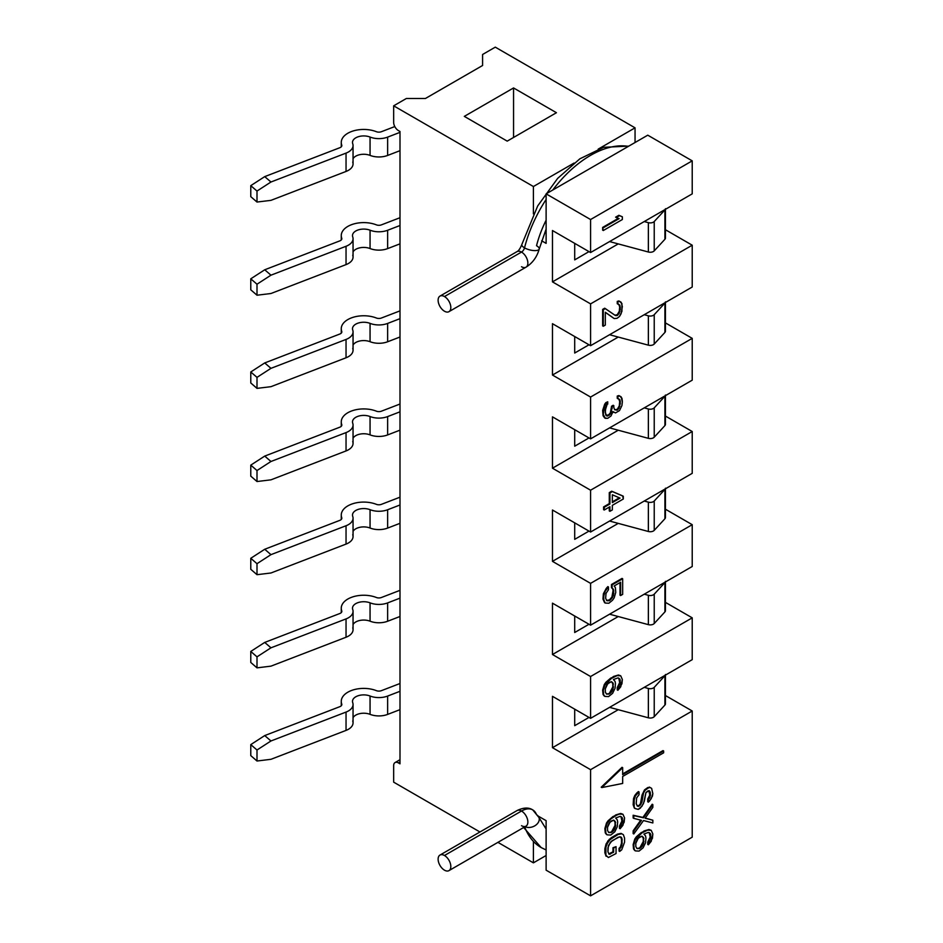 <?xml version="1.0" encoding="UTF-8"?>
<svg xmlns="http://www.w3.org/2000/svg" width="943" height="943" viewBox="0 0 943 943"><rect width="100%" height="100%" fill="white"/><g stroke="black" fill="none" stroke-linecap="round" stroke-linejoin="round"><path stroke-width="1.41" d="M533.408 186.525L574.075 163.045L533.408 186.525L393.655 105.828L533.408 186.525L533.408 213.896L533.408 186.525M598.204 149.112L635.052 127.835L495.287 47.15L482.592 54.482L482.592 65.491L425.411 98.496L406.35 98.496L393.655 105.828L406.35 98.496L425.411 98.496L482.592 65.491L482.592 54.482L495.287 47.15L635.052 127.835L635.052 142.511L635.052 127.835L598.204 149.112M556.441 112.712L507.204 141.132L464.321 116.378L513.558 87.947L556.441 112.712L513.558 87.947L464.321 116.378L507.204 141.132L556.441 112.712M647.758 135.179L546.115 193.857L590.577 219.53L692.221 160.852L647.758 135.179L692.221 160.852L692.221 193.857L692.221 160.852L590.577 219.53L546.115 193.857L546.115 243.365L541.636 240.783L546.115 243.365L546.115 193.857L647.758 135.179M533.408 862.845L546.115 855.501L533.408 862.845L533.408 841.686L533.408 862.845L497.928 842.358L533.408 862.845M393.655 782.148L479.952 831.985L393.655 782.148L393.655 765.645L393.655 782.148M546.115 870.177L590.577 895.85L692.221 837.172L692.221 710.998L692.221 837.172L590.577 895.85L590.577 769.677L552.468 747.681L552.468 696.323L590.577 718.33L590.577 676.52L552.468 654.513L552.468 603.166L590.577 625.174L590.577 583.363L552.468 561.356L552.468 510.01L590.577 532.017L590.577 490.207L552.468 468.2L552.468 416.853L590.577 438.86L590.577 397.05L552.468 375.043L552.468 323.697L590.577 345.692L590.577 303.882L552.468 281.874L552.468 230.528L590.577 252.535L590.577 219.53L590.577 252.535L692.221 193.857L590.577 252.535L552.468 230.528L552.468 281.874L590.577 303.882L590.577 345.692L692.221 287.014L692.221 245.204L692.221 287.014L590.577 345.692L552.468 323.697L552.468 375.043L590.577 397.05L590.577 438.86L692.221 380.17L692.221 338.36L692.221 380.17L590.577 438.86L552.468 416.853L552.468 468.2L590.577 490.207L590.577 532.017L692.221 473.339L692.221 431.517L692.221 473.339L590.577 532.017L552.468 510.01L552.468 561.356L590.577 583.363L590.577 625.174L692.221 566.495L692.221 524.685L692.221 566.495L590.577 625.174L552.468 603.166L552.468 654.513L590.577 676.52L590.577 718.33L692.221 659.652L692.221 617.842L692.221 659.652L590.577 718.33L552.468 696.323L552.468 747.681L590.577 769.677L590.577 895.85L546.115 870.177L546.115 820.658L538.453 816.237L546.115 820.658L546.115 870.177M665.44 695.533L692.221 710.998L590.577 769.677L692.221 710.998L665.44 695.533M665.44 229.738L692.221 245.204L590.577 303.882L692.221 245.204L665.44 229.738M665.44 322.895L692.221 338.36L590.577 397.05L692.221 338.36L665.44 322.895M665.44 416.063L692.221 431.517L590.577 490.207L692.221 431.517L665.44 416.063M665.44 509.22L692.221 524.685L590.577 583.363L692.221 524.685L665.44 509.22M665.44 602.377L692.221 617.842L590.577 676.52L692.221 617.842L665.44 602.377M395.046 762.569A6.742 3.89 -120 0 1 398.417 762.899L399.997 761.979L398.417 762.899L399.997 763.818L399.997 131.501L398.417 130.594A6.742 3.89 -120 0 1 393.655 122.342L393.655 105.828L393.655 122.342A6.742 3.89 -120 0 0 398.417 130.594L399.997 131.501L399.997 763.818L398.417 762.899A6.742 3.89 -120 0 0 393.655 765.645A6.742 3.89 -120 0 1 395.046 762.569L399.997 759.704M602.648 230.163L602.648 227.416L618.337 218.352L602.648 227.416L603.284 230.528L622.345 219.53L622.345 216.784L619.504 215.664L616.262 217.538L619.103 218.646L603.284 227.782L619.103 218.646L616.262 217.538L619.504 215.664L622.345 216.784L622.345 219.53L603.284 230.528L602.648 227.416L602.648 230.163M615.626 217.173L618.867 215.299L622.345 216.784L618.867 215.299L619.504 215.664L615.626 217.173M602.648 309.387L604.675 308.22L602.648 309.387L603.284 309.752L603.284 326.254L605.312 325.087L605.312 312.251L614.235 318.557L617.076 318.298L619.504 316.435L621.932 311.367L621.932 303.575L619.504 301.312L617.877 301.784L617.877 304.082L619.905 305.202L620.317 309.092L619.103 313.465L617.076 315.551L615.449 315.563L605.312 308.585L603.284 309.752L605.312 308.585L604.675 308.22L615.449 315.563L617.076 315.551L619.103 313.465L620.317 309.092L619.905 305.202L617.877 304.082L617.877 301.784L619.504 301.312L621.131 302.208L622.345 306.546L621.131 313.665L619.504 316.435L617.076 318.298L614.235 318.557L605.312 312.251L605.312 325.087L603.284 326.254L603.284 309.752L602.648 309.387L602.648 325.889L602.648 309.387M614.919 315.198L617.252 314.714L619.28 311.249L619.681 306.888L618.738 304.224L620.317 307.253L619.681 306.888L620.317 309.092L619.681 308.726L619.28 311.249L619.905 311.614L619.28 311.249L618.467 313.1L619.103 313.465L618.467 313.1L617.252 314.714L617.877 315.08L614.919 315.198M617.252 303.705L617.252 301.418L618.867 300.935L621.131 302.208L618.867 300.935L617.252 301.418L617.877 301.784L617.252 301.418L617.877 304.082L617.252 303.705M613.598 318.192L605.312 312.333L613.598 318.192M604.675 417.973L603.06 415.698L602.648 410.429L605.889 402.602L607.74 401.801L605.312 404.582L603.685 408.732L603.284 414.472L605.312 418.338L607.74 418.315L610.993 415.981L613.021 411.596L615.449 412.94L619.504 410.606L621.932 405.537L622.345 402.083L621.131 396.826L619.504 395.93L617.877 396.414L617.877 398.7L619.905 399.82L620.317 401.883L619.103 408.083L617.076 410.17L614.636 409.745L617.252 409.345L619.28 405.879L619.681 401.518L618.738 398.854L619.905 399.82L617.877 398.7L617.877 396.414L619.504 395.93L621.932 398.194L622.345 401.176L621.932 405.537L619.504 410.606L615.449 412.94L613.021 411.596L610.993 415.981L607.74 418.315L604.675 417.973L603.284 414.472L604.498 406.433L607.74 401.801L607.74 404.099L607.74 401.801L605.889 402.602L606.526 402.967L605.889 402.602L604.675 404.217L605.312 404.582L604.675 404.217L602.648 410.429L603.284 410.794L602.648 410.429L603.06 415.698L604.675 417.973M606.113 415.557L608.73 414.72L610.357 412.857L611.571 406.197L613.822 405.631L612.207 406.563L610.993 413.223L609.367 415.085L606.938 416.028L605.312 412.834L605.712 407.565L606.938 405.019L605.312 410.087L605.712 414.896L606.938 416.028L609.367 415.085L610.993 413.223L612.207 406.563L613.822 405.631L613.822 407.459L613.198 405.266L611.571 406.197L612.207 408.402L611.571 408.036L611.17 411.018L611.795 411.384L611.17 411.018L610.357 412.857L610.993 413.223L610.357 412.857L608.73 414.72L609.367 415.085L607.115 415.651L607.74 416.016L606.113 415.557M617.252 398.335L617.252 396.048L618.867 395.565L621.131 396.826L618.867 395.565L617.252 396.048L617.877 396.414L617.252 396.048L617.877 398.7L617.252 398.335M613.598 412.362L612.962 411.773L613.598 412.362M611.712 491.209L622.663 495.888L611.712 491.209L612.349 491.574L609.921 492.977L609.921 503.986L604.239 507.263L604.239 510.01L609.921 506.733L609.921 511.318L612.349 509.915L612.349 505.33L623.299 499.012L623.299 496.254L612.349 491.574L623.299 496.254L622.663 495.888L623.299 499.012L612.349 505.33L612.349 509.915L609.921 511.318L609.921 506.733L604.239 510.01L604.239 507.263L609.921 503.986L609.921 492.977L612.349 491.574L609.284 492.611L611.712 491.209M609.284 510.953L609.284 507.098L609.921 511.318L609.284 510.953M603.603 509.644L603.603 506.898L609.284 503.609L609.284 492.611L609.921 492.977L609.284 492.611L609.284 503.609L609.921 503.986L609.284 503.609L603.603 506.898L604.239 507.263L603.603 506.898L604.239 510.01L603.603 509.644M612.702 588.845L611.488 587.713L611.488 584.495L622.026 578.413L622.663 578.778L612.113 584.86L612.113 588.078L613.339 589.21L613.74 593.56L612.526 597.473L609.284 600.715L606.844 600.75L605.63 598.239L606.031 593.418L608.471 589.729L608.471 586.97L605.229 591.143L603.603 596.66L604.003 601.469L605.229 603.06L608.872 603.237L612.526 600.219L614.141 597.909L615.767 592.381L615.366 587.572L614.141 585.992L620.635 582.244L620.635 595.54L622.663 594.361L622.663 578.778L622.663 594.361L620.635 595.54L620.635 582.244L614.141 585.992L615.366 587.572L615.767 592.381L614.141 597.909L612.526 600.219L608.872 603.237L605.229 603.06L603.603 599.406L604.003 594.137L605.229 591.143L608.471 586.97L608.471 589.729L606.031 593.418L605.63 598.239L606.844 600.75L609.284 600.715L613.339 595.622L613.74 590.801L613.339 589.21L611.488 587.713L613.339 589.21L612.702 588.845L613.103 590.436L612.702 588.845M619.999 595.174L619.999 582.609L619.999 595.174L620.635 595.54L619.999 595.174M604.593 602.695L602.966 599.041L603.379 593.76L607.834 586.605L608.471 586.97L607.834 586.605L606.208 588.456L606.844 588.821L606.208 588.456L603.379 593.76L604.003 594.137L603.379 593.76L602.966 599.041L604.593 602.695M606.573 600.443L609.461 599.878L611.889 597.096L613.103 590.436L613.74 590.801L613.103 590.436L613.74 593.56L613.103 593.194L612.702 595.257L613.339 595.622L612.702 595.257L611.889 597.096L612.526 597.473L611.889 597.096L610.675 598.722L611.312 599.088L610.675 598.722L609.461 599.878L610.086 600.243L608.648 600.349L609.284 600.715L606.573 600.443M601.21 787.205L622.026 767.296L622.663 767.661L601.846 787.57L622.663 783.433L622.663 776.466L663.636 752.809L663.636 750.982L622.663 774.627L622.663 767.661L622.663 774.627L663.636 750.982L663.636 752.809L622.663 776.466L622.663 783.433L601.846 787.57L622.663 767.661L622.026 767.296L601.21 787.205L601.846 787.57L601.21 787.205M622.663 773.897L663 750.604L663.636 750.982L663 750.604L622.663 773.897M647.735 801.786L647.735 799.027L649.762 795.114L648.925 790.729L650.399 792.721L650.399 795.479L648.371 799.393L648.371 802.151L651.212 798.674L652.839 793.617L651.625 788.36L649.998 787.464L648.371 787.935L645.13 790.269L643.515 793.039L641.888 802.222L639.861 805.687L637.433 806.182L636.207 803.672L636.619 797.931L639.048 794.701L639.048 791.943L635.405 795.892L633.779 801.409L634.179 807.137L634.993 808.505L638.234 809.377L641.888 806.348L644.317 801.279L645.943 792.556L649.185 790.682L649.998 791.59L649.185 790.682L647.971 790.918L645.943 792.556L643.515 803.577L640.262 808.21L638.234 809.377L634.993 808.505L634.179 807.137L634.179 798.886L635.405 795.892L639.048 791.943L639.048 794.701L636.619 797.931L636.207 803.672L637.433 806.182L639.861 805.687L641.888 802.222L643.515 793.039L645.13 790.269L648.371 787.935L649.998 787.464L651.625 788.36L652.839 793.617L652.426 796.14L649.597 800.984L648.371 802.151L647.735 799.027L648.371 802.151L647.735 801.786M634.356 808.127L633.142 804.709L633.543 798.509L634.769 795.515L638.411 791.578L639.048 791.943L638.411 791.578L636.796 792.969L637.433 793.346L636.796 792.969L634.769 795.515L635.405 795.892L634.769 795.515L633.543 798.509L634.179 798.886L633.543 798.509L633.142 804.709L634.356 808.127M637.162 805.876L639.224 805.322L640.438 803.707L642.065 794.973L644.493 789.904L649.362 787.087L651.625 788.36L649.362 787.087L649.998 787.464L647.735 787.57L648.371 787.935L647.735 787.57L644.493 789.904L645.13 790.269L644.493 789.904L642.065 794.973L642.702 795.338L642.065 794.973L641.653 797.047L642.289 800.159L641.653 799.794L641.252 801.856L641.888 802.222L641.252 801.856L640.438 803.707L641.075 804.073L640.438 803.707L639.224 805.322L639.861 805.687L638.01 806.029L638.647 806.395L637.162 805.876M633.142 833.588L633.142 830.842L640.721 820.151L633.142 830.842L633.779 833.954L643.515 820.551L652.839 822.956L652.839 820.21L645.13 818.229L652.839 807.373L652.839 804.615L643.515 817.793L633.779 815.624L633.779 818.371L641.488 820.339L633.779 831.207L633.779 833.954L633.142 830.842L633.779 831.207L641.488 820.339L633.779 818.371L633.779 815.624L643.515 817.793L652.839 804.615L652.839 807.373L645.13 818.229L652.839 820.21L652.839 822.956L643.515 820.551L633.779 833.954L633.142 833.588M633.142 818.005L633.142 815.247L642.878 817.428L652.202 804.249L652.839 804.615L652.202 804.249L642.878 817.428L643.515 817.793L633.142 815.247L633.779 815.624L633.142 815.247L633.779 818.371L633.142 818.005M645.26 818.064L652.839 820.21L645.26 818.064M606.49 834.484L605.276 832.893L604.876 828.543L606.49 823.027L608.117 820.716L615.826 814.893L620.683 813.455L622.946 814.269L619.292 814.08L616.463 815.259L610.781 818.995L607.127 823.392L605.512 828.921L605.913 833.27L607.127 834.85L610.781 835.038L614.836 831.785L617.264 826.716L617.677 821.895L617.264 819.832L615.649 818.017L620.105 816.355L622.132 817.487L622.533 821.377L620.105 826.445L620.105 828.744L622.946 825.266L624.561 817.911L622.946 814.269L624.561 817.911L624.16 822.272L620.105 828.744L620.105 826.445L622.533 821.377L622.132 817.487L620.105 816.355L615.649 818.017L617.264 819.832L617.677 821.895L617.264 826.716L614.836 831.785L610.781 835.038L607.127 834.85L605.913 833.27L605.512 828.921L607.127 823.392L610.781 818.995L616.463 815.259L619.292 814.08L622.946 814.269L620.683 813.455L615.826 814.893L616.463 815.259L612.985 816.532L613.622 816.897L612.985 816.532L608.117 820.716L608.754 821.082L608.117 820.716L606.49 823.027L607.127 823.392L606.49 823.027L604.876 828.543L605.512 828.921L604.876 828.543L605.276 832.893L606.49 834.484M619.468 828.378L619.468 826.08L621.909 821.011L620.954 816.508L622.533 818.618L621.909 818.253L622.533 821.377L621.909 821.011L621.496 822.614L622.132 822.98L621.496 822.614L620.683 824.465L621.319 824.83L620.683 824.465L619.468 826.08L620.105 826.445L619.468 826.08L620.105 828.744L619.468 828.378M606.09 856.268L604.876 852.849L604.876 848.724L607.716 841.121L611.359 837.643L617.441 834.131L621.095 833.4L623.347 834.661L621.732 833.765L618.078 834.496L609.968 839.635L606.726 844.256L605.512 849.089L605.913 855.266L608.353 857.529L616.05 853.545L616.05 846.673L613.622 848.075L613.622 852.201L609.154 854.311L607.94 851.812L608.353 845.612L611.995 840.755L619.704 836.771L621.732 837.891L622.132 839.494L621.732 845.682L619.704 848.688L619.704 851.435L621.732 849.808L624.561 842.205L624.561 838.079L623.347 834.661L624.561 838.079L624.561 842.205L621.732 849.808L619.704 851.435L619.704 848.688L620.918 847.521L622.132 843.62L621.732 837.891L620.918 836.983L618.078 837.243L610.38 842.146L607.94 847.686L607.94 851.812L609.154 854.311L613.622 852.201L613.622 848.075L616.05 846.673L616.05 853.545L608.353 857.529L605.913 855.266L605.913 846.566L608.353 841.486L611.995 838.009L618.078 834.496L621.732 833.765L623.347 834.661L621.095 833.4L617.441 834.131L618.078 834.496L617.441 834.131L609.331 839.27L609.968 839.635L609.331 839.27L606.09 843.891L606.726 844.256L606.09 843.891L604.876 848.724L605.512 849.089L604.876 848.724L604.876 852.849L606.09 856.268M619.068 851.069L619.068 848.323L620.282 847.156L621.496 843.242L621.496 839.117L620.553 836.913L622.132 839.494L621.496 839.117L622.132 843.62L621.496 843.242L621.095 845.317L621.732 845.682L621.095 845.317L620.282 847.156L620.918 847.521L619.068 848.323L619.704 848.688L619.068 848.323L619.704 851.435L619.068 851.069M608.789 853.898L612.985 851.835L612.985 847.71L616.05 846.673L612.985 847.71L613.622 852.201L612.985 851.835L609.744 853.71L610.38 854.075L608.789 853.898M634.769 850.539L633.543 848.948L633.142 844.598L634.769 839.07L636.384 836.759L644.093 830.936L648.961 829.51L651.212 830.311L647.57 830.123L641.888 832.94L635.405 839.435L633.779 844.963L634.179 849.313L635.405 850.904L639.048 851.093L643.102 847.828L645.542 842.759L645.943 837.938L645.542 835.875L643.916 834.06L648.371 832.41L650.399 833.529L650.811 837.419L648.371 842.488L648.371 844.787L651.212 841.309L652.839 833.954L651.212 830.311L652.839 833.954L652.426 838.315L648.371 844.787L648.371 842.488L650.811 837.419L650.399 833.529L648.371 832.41L643.916 834.06L645.542 835.875L645.943 837.938L645.542 842.759L643.102 847.828L639.048 851.093L635.405 850.904L634.179 849.313L633.779 844.963L635.405 839.435L641.888 832.94L647.57 830.123L651.212 830.311L648.961 829.51L644.093 830.936L644.729 831.302L641.252 832.575L641.888 832.94L641.252 832.575L636.384 836.759L637.02 837.125L636.384 836.759L634.769 839.07L635.405 839.435L634.769 839.07L633.142 844.598L633.779 844.963L633.142 844.598L633.543 848.948L634.769 850.539M647.735 844.421L647.735 842.123L650.175 837.054L649.232 832.563L650.811 834.673L650.175 834.307L650.811 837.419L650.175 837.054L649.762 838.669L650.399 839.034L649.762 838.669L648.961 840.508L649.597 840.873L648.961 840.508L647.735 842.123L648.371 842.488L647.735 842.123L648.371 844.787L647.735 844.421M604.274 696.028L603.06 694.449L602.648 690.087L604.274 684.571L605.889 682.26L613.598 676.437L618.467 674.999L620.718 675.813L617.076 675.624L611.394 678.441L604.911 684.936L603.284 690.465L603.685 694.814L604.911 696.405L608.553 696.582L612.608 693.329L615.048 688.26L615.449 683.439L615.048 681.376L613.421 679.561L617.877 677.911L619.905 679.031L620.317 682.921L617.877 687.989L617.877 690.288L620.718 686.81L622.345 679.455L620.718 675.813L622.345 679.455L621.932 683.816L617.877 690.288L617.877 687.989L620.317 682.921L619.905 679.031L617.877 677.911L613.421 679.561L615.048 681.376L615.449 683.439L615.048 688.26L612.608 693.329L608.553 696.582L604.911 696.405L603.685 694.814L603.284 690.465L604.911 684.936L611.394 678.441L617.076 675.624L620.718 675.813L618.467 674.999L613.598 676.437L614.235 676.803L610.758 678.076L611.394 678.441L610.758 678.076L605.889 682.26L606.526 682.626L605.889 682.26L604.274 684.571L604.911 684.936L604.274 684.571L602.648 690.087L603.284 690.465L602.648 690.087L603.06 694.449L604.274 696.028M617.252 689.922L617.252 687.624L619.681 682.555L618.738 678.052L620.317 680.174L619.681 679.797L620.317 682.921L619.681 682.555L619.905 684.524L619.28 684.158L618.467 686.009L619.103 686.374L618.467 686.009L617.252 687.624L617.877 687.989L617.252 687.624L617.877 690.288L617.252 689.922M609.543 692.987L612.785 686.987L612.785 683.781L611.594 681.765L613.021 683.003L613.021 688.968L610.18 693.353L606.526 694.083L605.312 692.044L605.312 688.826L607.74 683.758L611.394 681.648L613.021 683.003L611.394 681.648L608.966 682.602L606.526 685.372L605.312 688.826L605.312 692.044L606.526 694.083L608.966 694.06L611.394 692.197L609.543 692.987M606.255 693.789L608.966 694.06L606.255 693.789M612.349 501.841L619.327 497.81L612.349 501.841M611.771 831.443L615.013 825.443L615.013 822.237L613.822 820.221L615.237 821.459L615.237 827.424L612.408 831.809L608.754 832.539L607.54 830.5L607.54 827.282L609.968 822.213L613.622 820.104L615.237 821.459L613.622 820.104L611.182 821.058L608.754 823.828L607.54 827.282L607.54 830.5L608.754 832.539L611.182 832.516L613.622 830.653L611.771 831.443M608.483 832.245L611.182 832.516L608.483 832.245M640.038 847.486L643.279 841.498L643.279 838.28L642.089 836.264L643.515 837.514L643.515 843.466L640.674 847.863L637.02 848.594L635.806 846.543L635.806 843.337L638.234 838.256L641.888 836.158L643.515 837.514L641.888 836.158L639.46 837.101L637.02 839.883L635.806 843.337L635.806 846.543L637.02 848.594L639.46 848.559L641.888 846.696L640.038 847.486L640.674 847.863L638.824 848.193L640.038 847.486M636.749 848.287L639.46 848.559L636.749 848.287M513.558 137.466L513.558 87.947L513.558 137.466M538.453 816.237L546.115 820.658L538.453 816.237M618.243 243.895L552.468 281.874L618.243 243.895M574.7 243.365L574.7 259.879L588.998 251.616L574.7 259.879L574.7 243.365M665.44 208.709L665.44 238.06A4.491 2.593 180 0 1 664.909 239.274L654.23 250.873L654.23 221.534L664.909 209.935L654.23 221.534A4.491 2.593 0 0 1 648.36 222.666L648.36 252.005L648.36 222.666L644.246 221.558L648.36 222.666A4.491 2.593 0 0 0 654.23 221.534L654.23 250.873A4.491 2.593 180 0 1 648.36 252.005L609.579 241.573L648.36 252.005A4.491 2.593 0 0 0 654.23 250.873L664.909 239.274A4.491 2.593 0 0 0 664.909 236.834M664.909 209.935A4.491 2.593 0 0 0 665.275 209.417A4.491 2.593 0 0 1 664.909 209.935L664.909 239.274L664.909 209.935M618.243 337.064L552.468 375.043L618.243 337.064M574.7 336.533L574.7 353.036L588.998 344.784L574.7 353.036L574.7 336.533M665.44 301.878L665.44 331.217A4.491 2.593 180 0 1 664.909 332.431L654.23 344.03L654.23 314.691L664.909 303.092L654.23 314.691A4.491 2.593 0 0 1 648.36 315.822L648.36 345.162L648.36 315.822L644.246 314.714L648.36 315.822A4.491 2.593 0 0 0 654.23 314.691L654.23 344.03A4.491 2.593 180 0 1 648.36 345.162L609.579 334.73L648.36 345.162A4.491 2.593 0 0 0 654.23 344.03L664.909 332.431A4.491 2.593 0 0 0 664.909 329.991M664.909 303.092A4.491 2.593 0 0 0 665.275 302.573A4.491 2.593 0 0 1 664.909 303.092L664.909 332.431L664.909 303.092M618.243 430.22L552.468 468.2L618.243 430.22M574.7 429.69L574.7 446.192L588.998 437.941L574.7 446.192L574.7 429.69M665.44 395.034L665.44 424.374A4.491 2.593 180 0 1 664.909 425.588L654.23 437.198L654.23 407.847L664.909 396.249L654.23 407.847A4.491 2.593 0 0 1 648.36 408.979L648.36 438.33L648.36 408.979L644.246 407.871L648.36 408.979A4.491 2.593 0 0 0 654.23 407.847L654.23 437.198A4.491 2.593 180 0 1 648.36 438.33L609.579 427.886L648.36 438.33A4.491 2.593 0 0 0 654.23 437.198L664.909 425.588A4.491 2.593 0 0 0 664.909 423.159M664.909 396.249A4.491 2.593 0 0 0 665.275 395.73A4.491 2.593 0 0 1 664.909 396.249L664.909 425.588L664.909 396.249M618.243 523.377L552.468 561.356L618.243 523.377M574.7 522.846L574.7 539.349L588.998 531.098L574.7 539.349L574.7 522.846M665.44 488.191L665.44 517.53A4.491 2.593 180 0 1 664.909 518.744L654.23 530.355L654.23 501.016L664.909 489.405L654.23 501.016A4.491 2.593 0 0 1 648.36 502.147L648.36 531.487L648.36 502.147L644.246 501.039L648.36 502.147A4.491 2.593 0 0 0 654.23 501.016L654.23 530.355A4.491 2.593 180 0 1 648.36 531.487L609.579 521.043L648.36 531.487A4.491 2.593 0 0 0 654.23 530.355L664.909 518.744A4.491 2.593 0 0 0 664.909 516.316M664.909 489.405A4.491 2.593 0 0 0 665.275 488.898A4.491 2.593 0 0 1 664.909 489.405L664.909 518.744L664.909 489.405M618.243 616.533L552.468 654.513L618.243 616.533M574.7 616.003L574.7 632.505L588.998 624.254L574.7 632.505L574.7 616.003M665.44 581.348L665.44 610.687A4.491 2.593 180 0 1 664.909 611.913L654.23 623.512L654.23 594.173L664.909 582.574L654.23 594.173A4.491 2.593 0 0 1 648.36 595.304L648.36 624.643L648.36 595.304L644.246 594.196L648.36 595.304A4.491 2.593 0 0 0 654.23 594.173L654.23 623.512A4.491 2.593 180 0 1 648.36 624.643L609.579 614.199L648.36 624.643A4.491 2.593 0 0 0 654.23 623.512L664.909 611.913A4.491 2.593 0 0 0 664.909 609.473M664.909 582.574A4.491 2.593 0 0 0 665.275 582.055A4.491 2.593 0 0 1 664.909 582.574L664.909 611.913L664.909 582.574M618.243 709.702L552.468 747.681L618.243 709.702M574.7 709.16L574.7 725.674L588.998 717.423L574.7 725.674L574.7 709.16M665.44 674.504L665.44 703.855A4.491 2.593 180 0 1 664.909 705.069L654.23 716.668L654.23 687.329L664.909 675.73L654.23 687.329A4.491 2.593 0 0 1 648.36 688.461L648.36 717.8L648.36 688.461L644.246 687.353L648.36 688.461A4.491 2.593 0 0 0 654.23 687.329L654.23 716.668A4.491 2.593 180 0 1 648.36 717.8L609.579 707.368L648.36 717.8A4.491 2.593 0 0 0 654.23 716.668L664.909 705.069A4.491 2.593 0 0 0 664.909 702.629M664.909 675.73A4.491 2.593 0 0 0 665.275 675.212A4.491 2.593 0 0 1 664.909 675.73L664.909 705.069L664.909 675.73M353.047 145.564A15.725 9.076 0 0 0 352.729 143.725A11.233 6.483 180 0 1 357.491 137.018A11.233 6.483 180 0 1 370.057 137.053A11.233 6.483 0 0 0 358.481 136.676A11.233 6.483 0 0 0 352.493 142.417A11.233 6.483 0 0 0 352.729 143.725A15.725 9.076 0 0 1 346.046 153.108L346.046 171.449L346.046 153.108L270.959 182.011L257.003 191.052L250.779 185.653L264.724 176.624L339.822 147.721A4.491 2.593 0 0 0 341.826 145.564A4.491 2.593 0 0 0 341.731 145.033A22.455 12.966 0 0 1 341.26 142.417A22.455 12.966 0 0 1 353.236 130.947A22.455 12.966 0 0 1 376.375 131.702A4.491 2.593 0 0 0 381.396 131.714L394.787 126.562L381.396 131.714A4.491 2.593 180 0 1 376.375 131.702A22.455 12.966 0 0 0 351.267 131.619A22.455 12.966 0 0 0 341.731 145.033A4.491 2.593 180 0 1 339.822 147.721L264.724 176.624L270.959 182.011L346.046 153.108A15.725 9.076 0 0 0 353.047 145.564L353.047 163.893A15.725 9.076 180 0 1 346.046 171.449L270.959 200.352L257.003 202.05L257.003 191.052L257.003 202.05L250.779 196.663L250.779 185.653L250.779 196.663L257.003 202.05L270.959 200.352L346.046 171.449A15.725 9.076 0 0 0 352.729 162.066M353.047 158.73A11.233 6.483 180 0 1 370.057 155.395A15.725 9.076 0 0 0 387.632 155.442L399.997 150.68L387.632 155.442A15.725 9.076 180 0 1 370.057 155.395L370.057 137.053A15.725 9.076 0 0 0 387.632 137.112L399.997 132.35L387.632 137.112L387.632 155.442L387.632 137.112A15.725 9.076 0 0 1 370.057 137.053L370.057 155.395A11.233 6.483 180 0 0 353.047 158.73M341.731 145.033L341.731 146.082L341.731 145.033M270.959 182.011L257.003 191.052L250.779 185.653L264.724 176.624L270.959 182.011M353.047 238.72A15.725 9.076 0 0 0 352.729 236.882A11.233 6.483 180 0 1 357.491 230.175A11.233 6.483 180 0 1 370.057 230.21A11.233 6.483 0 0 0 358.481 229.844A11.233 6.483 0 0 0 352.493 235.573A11.233 6.483 0 0 0 352.729 236.882A15.725 9.076 0 0 1 346.046 246.276L346.046 264.606L346.046 246.276L270.959 275.179L257.003 284.208L250.779 278.822L264.724 269.781L339.822 240.878A4.491 2.593 0 0 0 341.826 238.72A4.491 2.593 0 0 0 341.731 238.19A22.455 12.966 0 0 1 341.26 235.573A22.455 12.966 0 0 1 353.236 224.104A22.455 12.966 0 0 1 376.375 224.858A4.491 2.593 0 0 0 381.396 224.87L399.997 217.715L381.396 224.87A4.491 2.593 180 0 1 376.375 224.858A22.455 12.966 0 0 0 351.267 224.788A22.455 12.966 0 0 0 341.731 238.19A4.491 2.593 180 0 1 339.822 240.878L264.724 269.781L270.959 275.179L346.046 246.276A15.725 9.076 0 0 0 353.047 238.72L353.047 257.062A15.725 9.076 180 0 1 346.046 264.606L270.959 293.509L257.003 295.218L257.003 284.208L257.003 295.218L250.779 289.819L250.779 278.822L250.779 289.819L257.003 295.218L270.959 293.509L346.046 264.606A15.725 9.076 0 0 0 352.729 255.223M353.047 251.899A11.233 6.483 180 0 1 370.057 248.551A15.725 9.076 0 0 0 387.632 248.61L399.997 243.848L387.632 248.61A15.725 9.076 180 0 1 370.057 248.551L370.057 230.21A15.725 9.076 0 0 0 387.632 230.269L399.997 225.507L387.632 230.269L387.632 248.61L387.632 230.269A15.725 9.076 0 0 1 370.057 230.21L370.057 248.551A11.233 6.483 180 0 0 353.047 251.899M341.731 238.19L341.731 239.239L341.731 238.19M270.959 275.179L257.003 284.208L250.779 278.822L264.724 269.781L270.959 275.179M353.047 331.877A15.725 9.076 0 0 0 352.729 330.038A11.233 6.483 180 0 1 357.491 323.331A11.233 6.483 180 0 1 370.057 323.378A11.233 6.483 0 0 0 358.481 323.001A11.233 6.483 0 0 0 352.493 328.73A11.233 6.483 0 0 0 352.729 330.038A15.725 9.076 0 0 1 346.046 339.433L346.046 357.774L346.046 339.433L270.959 368.336L257.003 377.365L250.779 371.978L264.724 362.937L339.822 334.034A4.491 2.593 0 0 0 341.826 331.877A4.491 2.593 0 0 0 341.731 331.358A22.455 12.966 0 0 1 341.26 328.73A22.455 12.966 0 0 1 353.236 317.272A22.455 12.966 0 0 1 376.375 318.015A4.491 2.593 0 0 0 381.396 318.027L399.997 310.872L381.396 318.027A4.491 2.593 180 0 1 376.375 318.015A22.455 12.966 0 0 0 351.267 317.944A22.455 12.966 0 0 0 341.731 331.358A4.491 2.593 180 0 1 339.822 334.034L264.724 362.937L270.959 368.336L346.046 339.433A15.725 9.076 0 0 0 353.047 331.877L353.047 350.218A15.725 9.076 180 0 1 346.046 357.774L270.959 386.677L257.003 388.375L257.003 377.365L257.003 388.375L250.779 382.976L250.779 371.978L250.779 382.976L257.003 388.375L270.959 386.677L346.046 357.774A15.725 9.076 0 0 0 352.729 348.38M353.047 345.055A11.233 6.483 180 0 1 370.057 341.708A15.725 9.076 0 0 0 387.632 341.767L399.997 337.005L387.632 341.767A15.725 9.076 180 0 1 370.057 341.708L370.057 323.378A15.725 9.076 0 0 0 387.632 323.425L399.997 318.663L387.632 323.425L387.632 341.767L387.632 323.425A15.725 9.076 0 0 1 370.057 323.378L370.057 341.708A11.233 6.483 180 0 0 353.047 345.055M341.731 331.358L341.731 332.407L341.731 331.358M270.959 368.336L257.003 377.365L250.779 371.978L264.724 362.937L270.959 368.336M353.047 425.034A15.725 9.076 0 0 0 352.729 423.207A11.233 6.483 180 0 1 357.491 416.5A11.233 6.483 180 0 1 370.057 416.535A11.233 6.483 0 0 0 358.481 416.158A11.233 6.483 0 0 0 352.493 421.886A11.233 6.483 0 0 0 352.729 423.207A15.725 9.076 0 0 1 346.046 432.589L346.046 450.931L346.046 432.589L270.959 461.492L257.003 470.533L250.779 465.135L264.724 456.094L339.822 427.191A4.491 2.593 0 0 0 341.826 425.034A4.491 2.593 0 0 0 341.731 424.515A22.455 12.966 0 0 1 341.26 421.886A22.455 12.966 0 0 1 353.236 410.429A22.455 12.966 0 0 1 376.375 411.172A4.491 2.593 0 0 0 381.396 411.195L399.997 404.028L381.396 411.195A4.491 2.593 180 0 1 376.375 411.172A22.455 12.966 0 0 0 351.267 411.101A22.455 12.966 0 0 0 341.731 424.515A4.491 2.593 180 0 1 339.822 427.191L264.724 456.094L270.959 461.492L346.046 432.589A15.725 9.076 0 0 0 353.047 425.034L353.047 443.375A15.725 9.076 180 0 1 346.046 450.931L270.959 479.834L257.003 481.531L257.003 470.533L257.003 481.531L250.779 476.132L250.779 465.135L250.779 476.132L257.003 481.531L270.959 479.834L346.046 450.931A15.725 9.076 0 0 0 352.729 441.536M353.047 438.212A11.233 6.483 180 0 1 370.057 434.876A15.725 9.076 0 0 0 387.632 434.923L399.997 430.161L387.632 434.923A15.725 9.076 180 0 1 370.057 434.876L370.057 416.535A15.725 9.076 0 0 0 387.632 416.582L399.997 411.82L387.632 416.582L387.632 434.923L387.632 416.582A15.725 9.076 0 0 1 370.057 416.535L370.057 434.876A11.233 6.483 180 0 0 353.047 438.212M341.731 424.515L341.731 425.564L341.731 424.515M270.959 461.492L257.003 470.533L250.779 465.135L264.724 456.094L270.959 461.492M353.047 518.202A15.725 9.076 0 0 0 352.729 516.363A11.233 6.483 180 0 1 357.491 509.656A11.233 6.483 180 0 1 370.057 509.691A11.233 6.483 0 0 0 358.481 509.314A11.233 6.483 0 0 0 352.493 515.055A11.233 6.483 0 0 0 352.729 516.363A15.725 9.076 0 0 1 346.046 525.746L346.046 544.087L346.046 525.746L270.959 554.649L257.003 563.69L250.779 558.291L264.724 549.262L339.822 520.359A4.491 2.593 0 0 0 341.826 518.202A4.491 2.593 0 0 0 341.731 517.672A22.455 12.966 0 0 1 341.26 515.055A22.455 12.966 0 0 1 353.236 503.586A22.455 12.966 0 0 1 376.375 504.34A4.491 2.593 0 0 0 381.396 504.352L399.997 497.185L381.396 504.352A4.491 2.593 180 0 1 376.375 504.34A22.455 12.966 0 0 0 351.267 504.257A22.455 12.966 0 0 0 341.731 517.672A4.491 2.593 180 0 1 339.822 520.359L264.724 549.262L270.959 554.649L346.046 525.746A15.725 9.076 0 0 0 353.047 518.202L353.047 536.532A15.725 9.076 180 0 1 346.046 544.087L270.959 572.99L257.003 574.688L257.003 563.69L257.003 574.688L250.779 569.301L250.779 558.291L250.779 569.301L257.003 574.688L270.959 572.99L346.046 544.087A15.725 9.076 0 0 0 352.729 534.705M353.047 531.369A11.233 6.483 180 0 1 370.057 528.033A15.725 9.076 0 0 0 387.632 528.08L399.997 523.318L387.632 528.08A15.725 9.076 180 0 1 370.057 528.033L370.057 509.691A15.725 9.076 0 0 0 387.632 509.75L399.997 504.988L387.632 509.75L387.632 528.08L387.632 509.75A15.725 9.076 0 0 1 370.057 509.691L370.057 528.033A11.233 6.483 180 0 0 353.047 531.369M341.731 517.672L341.731 518.721L341.731 517.672M270.959 554.649L257.003 563.69L250.779 558.291L264.724 549.262L270.959 554.649M353.047 611.359A15.725 9.076 0 0 0 352.729 609.52A11.233 6.483 180 0 1 357.491 602.813A11.233 6.483 180 0 1 370.057 602.848A11.233 6.483 0 0 0 358.481 602.483A11.233 6.483 0 0 0 352.493 608.211A11.233 6.483 0 0 0 352.729 609.52A15.725 9.076 0 0 1 346.046 618.903L346.046 637.244L346.046 618.903L270.959 647.817L257.003 656.847L250.779 651.448L264.724 642.419L339.822 613.516A4.491 2.593 0 0 0 341.826 611.359A4.491 2.593 0 0 0 341.731 610.828A22.455 12.966 0 0 1 341.26 608.211A22.455 12.966 0 0 1 353.236 596.742A22.455 12.966 0 0 1 376.375 597.497A4.491 2.593 0 0 0 381.396 597.508L399.997 590.353L381.396 597.508A4.491 2.593 180 0 1 376.375 597.497A22.455 12.966 0 0 0 351.267 597.414A22.455 12.966 0 0 0 341.731 610.828A4.491 2.593 180 0 1 339.822 613.516L264.724 642.419L270.959 647.817L346.046 618.903A15.725 9.076 0 0 0 353.047 611.359L353.047 629.688A15.725 9.076 180 0 1 346.046 637.244L270.959 666.147L257.003 667.856L257.003 656.847L257.003 667.856L250.779 662.457L250.779 651.448L250.779 662.457L257.003 667.856L270.959 666.147L346.046 637.244A15.725 9.076 0 0 0 352.729 627.861M353.047 624.537A11.233 6.483 180 0 1 370.057 621.189A15.725 9.076 0 0 0 387.632 621.248L399.997 616.486L387.632 621.248A15.725 9.076 180 0 1 370.057 621.189L370.057 602.848A15.725 9.076 0 0 0 387.632 602.907L399.997 598.145L387.632 602.907L387.632 621.248L387.632 602.907A15.725 9.076 0 0 1 370.057 602.848L370.057 621.189A11.233 6.483 180 0 0 353.047 624.537M341.731 610.828L341.731 611.877L341.731 610.828M270.959 647.817L257.003 656.847L250.779 651.448L264.724 642.419L270.959 647.817M353.047 704.515A15.725 9.076 0 0 0 352.729 702.676A11.233 6.483 180 0 1 357.491 695.969A11.233 6.483 180 0 1 370.057 696.017A11.233 6.483 0 0 0 358.481 695.639A11.233 6.483 0 0 0 352.493 701.368A11.233 6.483 0 0 0 352.729 702.676A15.725 9.076 0 0 1 346.046 712.071L346.046 730.401L346.046 712.071L270.959 740.974L257.003 750.003L250.779 744.616L264.724 735.575L339.822 706.672A4.491 2.593 0 0 0 341.826 704.515A4.491 2.593 0 0 0 341.731 703.985A22.455 12.966 0 0 1 341.26 701.368A22.455 12.966 0 0 1 353.236 689.899A22.455 12.966 0 0 1 376.375 690.653A4.491 2.593 0 0 0 381.396 690.665L399.997 683.51L381.396 690.665A4.491 2.593 180 0 1 376.375 690.653A22.455 12.966 0 0 0 351.267 690.582A22.455 12.966 0 0 0 341.731 703.985A4.491 2.593 180 0 1 339.822 706.672L264.724 735.575L270.959 740.974L346.046 712.071A15.725 9.076 0 0 0 353.047 704.515L353.047 722.857A15.725 9.076 180 0 1 346.046 730.401L270.959 759.304L257.003 761.013L257.003 750.003L257.003 761.013L250.779 755.614L250.779 744.616L250.779 755.614L257.003 761.013L270.959 759.304L346.046 730.401A15.725 9.076 0 0 0 352.729 721.018M353.047 717.694A11.233 6.483 180 0 1 370.057 714.346A15.725 9.076 0 0 0 387.632 714.405L399.997 709.643L387.632 714.405A15.725 9.076 180 0 1 370.057 714.346L370.057 696.017A15.725 9.076 0 0 0 387.632 696.064L399.997 691.302L387.632 696.064L387.632 714.405L387.632 696.064A15.725 9.076 0 0 1 370.057 696.017L370.057 714.346A11.233 6.483 180 0 0 353.047 717.694M341.731 703.985L341.731 705.034L341.731 703.985M270.959 740.974L257.003 750.003L250.779 744.616L264.724 735.575L270.959 740.974M614.636 409.745L613.822 407.459L614.636 409.745L617.877 409.71L620.317 403.722L619.28 399.455L620.317 403.722L619.681 403.345L619.28 405.879L619.905 406.244L619.28 405.879L618.467 407.718L619.103 408.083L618.467 407.718L617.252 409.345L617.877 409.71L616.439 409.804L617.076 410.17L614.636 409.722M612.349 494.78L620.058 498.128L612.349 502.572L612.349 494.78L612.349 502.572L620.058 498.128L612.349 494.78M602.648 325.889L603.284 326.254L602.648 325.889M622.026 578.413L611.488 584.495L612.113 584.86L622.663 578.778L622.026 578.413M611.488 584.495L612.113 588.078L611.488 584.495M612.384 682.638L613.421 684.146L612.384 682.638M612.785 683.781L613.421 687.353L612.785 683.781M612.785 686.987L613.021 688.968L612.785 686.987M612.384 688.602L611.571 690.441L612.207 690.806L613.021 688.968L612.384 688.602M611.571 690.441L610.758 691.832L611.394 692.197L612.207 690.806L611.571 690.441M649.362 791.212L650.399 792.721L649.362 791.212M649.762 792.356L650.399 795.479L649.762 792.356M649.762 795.114L649.998 797.083L649.762 795.114M649.362 796.717L648.548 798.108L649.185 798.473L649.998 797.083L649.362 796.717M648.548 798.108L647.735 799.027L648.371 799.393L649.185 798.473L648.548 798.108M642.878 837.136L643.916 838.645L642.878 837.136M643.279 838.28L643.916 841.863L643.279 838.28M643.279 841.498L643.515 843.466L643.279 841.498M642.878 843.101L642.065 844.94L642.702 845.317L643.515 843.466L642.878 843.101M642.065 844.94L641.252 846.331L641.888 846.696L642.702 845.317L642.065 844.94M614.6 821.094L615.649 822.602L614.6 821.094M615.013 822.237L615.649 825.809L615.013 822.237M615.013 825.443L614.6 827.058L615.237 827.424L615.649 825.809L615.013 825.443M614.6 827.058L613.799 828.897L614.435 829.262L615.237 827.424L614.6 827.058M613.799 828.897L612.985 830.288L613.622 830.653L614.435 829.262L613.799 828.897M444.471 296.55A8.982 5.187 60 0 1 450.825 307.548A8.982 5.187 60 0 1 444.471 311.225A8.982 5.187 60 0 1 438.118 300.216A8.982 5.187 60 0 1 444.471 296.55L521.514 252.064A8.982 5.187 60 0 1 527.385 259.985A8.982 5.187 60 0 1 526.005 267.187A8.982 5.187 -120 0 0 527.385 259.985A8.982 5.187 -120 0 0 521.514 252.064L444.471 296.55A8.982 5.187 -120 0 0 439.98 296.102A8.982 5.187 -120 0 0 438.601 303.304A8.982 5.187 -120 0 0 444.471 311.225A8.982 5.187 -120 0 0 448.962 311.661A8.982 5.187 -120 0 0 450.341 304.471A8.982 5.187 -120 0 0 444.471 296.55M521.514 266.739A8.982 5.187 -120 0 0 526.005 267.187C532.583 263.05 536.991 256.991 539.231 248.999A8.982 3.206 -165.7 0 1 533.62 250.555A8.982 3.206 -165.7 0 1 524.52 247.856A8.982 3.206 -165.7 0 1 521.821 244.567A8.982 3.206 14.3 0 0 524.52 247.856A4.491 2.593 -60 0 1 521.514 252.064A8.982 5.187 -120 0 0 517.023 251.616A8.982 5.187 60 0 1 521.514 252.064A4.491 2.593 120 0 0 524.52 247.856A8.982 3.206 14.3 0 0 533.62 250.555A8.982 3.206 14.3 0 0 539.231 248.999A8.982 3.206 14.3 0 0 536.532 245.71A80.85 46.678 -60 0 1 546.115 220.214M524.52 247.856A98.826 57.051 -60 0 1 546.115 199.468A98.826 57.051 120 0 0 524.52 247.856M552.763 190.014A98.826 57.051 -60 0 1 628.392 146.354A98.826 57.051 120 0 0 552.763 190.014M546.115 849.973L541.164 847.568A98.826 57.051 -60 0 1 524.697 826.893A98.826 57.051 120 0 0 541.164 847.568A98.826 57.051 120 0 0 541.412 847.71M546.115 828.98L538.972 817.522A8.982 6.589 160.2 0 1 535.282 825.514A8.982 6.589 160.2 0 1 525.039 826.705A8.982 6.589 -19.8 0 0 535.282 825.514A8.982 6.589 -19.8 0 0 538.972 817.522A8.982 6.589 -19.8 0 0 536.532 814.717A22.455 12.966 120 0 0 532.748 809.907A22.455 12.966 120 0 0 521.514 811.027A22.455 12.966 -60 0 1 532.748 809.907C528.658 807.243 523.424 807.467 517.023 810.579A8.982 5.187 60 0 1 521.514 811.027A8.982 5.187 -120 0 0 517.023 810.579L439.98 855.065A8.982 5.187 -120 0 0 438.601 862.256A8.982 5.187 -120 0 0 444.471 870.177A8.982 5.187 -120 0 0 450.825 866.511A8.982 5.187 -120 0 0 444.471 855.501A8.982 5.187 -120 0 0 438.118 859.167A8.982 5.187 -120 0 0 444.471 870.177A8.982 5.187 -120 0 0 448.962 870.625A8.982 5.187 -120 0 0 450.341 863.423A8.982 5.187 -120 0 0 444.471 855.501L521.514 811.027A8.982 5.187 60 0 1 527.385 818.937A8.982 5.187 60 0 1 526.005 826.139A8.982 5.187 -120 0 0 527.385 818.937A8.982 5.187 -120 0 0 521.514 811.027L444.471 855.501A8.982 5.187 -120 0 0 439.98 855.065M521.514 825.691A8.982 5.187 -120 0 0 526.005 826.139L448.962 870.625M341.26 142.417L341.26 146.813M341.26 235.573L341.26 239.97M341.26 328.73L341.26 333.127M341.26 421.886L341.26 426.283M341.26 515.055L341.26 519.452M341.26 608.211L341.26 612.608M341.26 701.368L341.26 705.765M448.962 311.661L526.005 267.187M439.98 296.102L517.023 251.616C518.556 250.956 520.159 248.598 521.821 244.567L537.71 205.904L557.643 178.392L579.827 158.837L603.579 147.32L628.816 146.106M539.231 248.999L546.115 229.102M523.648 827.506L541.164 847.568M538.972 817.522L532.748 809.907"/></g></svg>
